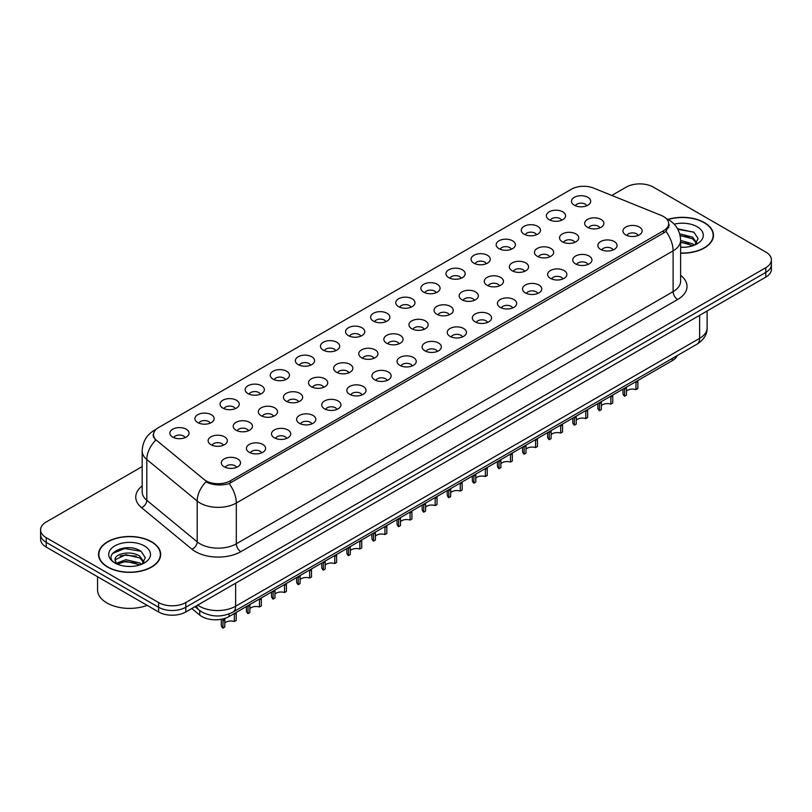 <?xml version="1.0" encoding="UTF-8"?>
<svg xmlns="http://www.w3.org/2000/svg" width="812" height="812" viewBox="0 0 812 812"><rect width="100%" height="100%" fill="white"/><g stroke="black" fill="none" stroke-linecap="round" stroke-linejoin="round"><path stroke-width="1.22" d="M549.186 219.676A9.612 5.552 180 0 1 547.278 218.113A9.612 5.552 180 0 1 550.455 211.211A9.612 5.552 180 0 1 562.777 211.83A9.612 5.552 180 0 1 564.685 218.113A9.612 5.552 180 0 1 549.186 219.676M561.61 220.255A5.765 3.329 0 0 0 560.057 218.631A5.765 3.329 0 0 0 554.373 217.789A5.765 3.329 0 0 0 550.353 220.255M524.085 234.171A9.612 5.552 180 0 1 522.177 232.597A9.612 5.552 180 0 1 525.354 225.706A9.612 5.552 180 0 1 537.676 226.325A9.612 5.552 180 0 1 539.584 232.597A9.612 5.552 180 0 1 524.085 234.171M536.499 234.749A5.765 3.329 0 0 0 534.956 233.125A5.765 3.329 0 0 0 529.272 232.283A5.765 3.329 0 0 0 525.252 234.749M498.974 248.665A9.612 5.552 180 0 1 497.066 247.092A9.612 5.552 180 0 1 500.253 240.2A9.612 5.552 180 0 1 512.575 240.819A9.612 5.552 180 0 1 514.483 247.092A9.612 5.552 180 0 1 498.974 248.665M511.398 249.243A5.765 3.329 0 0 0 509.855 247.619A5.765 3.329 0 0 0 504.171 246.777A5.765 3.329 0 0 0 500.151 249.243M473.873 263.159A9.612 5.552 180 0 1 471.965 261.586A9.612 5.552 180 0 1 475.152 254.694A9.612 5.552 180 0 1 487.474 255.313A9.612 5.552 180 0 1 489.372 261.586A9.612 5.552 180 0 1 473.873 263.159M486.297 263.738A5.765 3.329 0 0 0 484.754 262.114A5.765 3.329 0 0 0 479.07 261.271A5.765 3.329 0 0 0 475.05 263.738M448.772 277.653A9.612 5.552 180 0 1 446.864 276.08A9.612 5.552 180 0 1 450.051 269.188A9.612 5.552 180 0 1 462.363 269.797A9.612 5.552 180 0 1 464.271 276.08A9.612 5.552 180 0 1 448.772 277.653M461.196 278.222A5.765 3.329 0 0 0 459.653 276.608A5.765 3.329 0 0 0 453.969 275.755A5.765 3.329 0 0 0 449.939 278.222M423.671 292.147A9.612 5.552 180 0 1 421.763 290.574A9.612 5.552 180 0 1 424.95 283.672A9.612 5.552 180 0 1 437.262 284.291A9.612 5.552 180 0 1 439.17 290.574A9.612 5.552 180 0 1 423.671 292.147M436.095 292.716A5.765 3.329 0 0 0 434.542 291.092A5.765 3.329 0 0 0 428.868 290.249A5.765 3.329 0 0 0 424.838 292.716M398.57 306.632A9.612 5.552 180 0 1 396.662 305.068A9.612 5.552 180 0 1 399.849 298.166A9.612 5.552 180 0 1 412.161 298.786A9.612 5.552 180 0 1 414.069 305.068A9.612 5.552 180 0 1 398.57 306.632M410.994 307.21A5.765 3.329 0 0 0 409.441 305.586A5.765 3.329 0 0 0 403.767 304.744A5.765 3.329 0 0 0 399.737 307.21M373.469 321.126A9.612 5.552 180 0 1 371.561 319.563A9.612 5.552 180 0 1 374.738 312.661A9.612 5.552 180 0 1 387.06 313.28A9.612 5.552 180 0 1 388.968 319.563A9.612 5.552 180 0 1 373.469 321.126M385.893 321.704A5.765 3.329 0 0 0 384.34 320.08A5.765 3.329 0 0 0 378.656 319.238A5.765 3.329 0 0 0 374.637 321.704M348.368 335.62A9.612 5.552 180 0 1 346.46 334.047A9.612 5.552 180 0 1 349.637 327.155A9.612 5.552 180 0 1 361.959 327.774A9.612 5.552 180 0 1 363.867 334.047A9.612 5.552 180 0 1 348.368 335.62M360.792 336.198A5.765 3.329 0 0 0 359.239 334.574A5.765 3.329 0 0 0 353.555 333.732A5.765 3.329 0 0 0 349.536 336.198M323.257 350.114A9.612 5.552 180 0 1 321.359 348.541A9.612 5.552 180 0 1 324.536 341.649A9.612 5.552 180 0 1 336.858 342.268A9.612 5.552 180 0 1 338.766 348.541A9.612 5.552 180 0 1 323.257 350.114M335.681 350.693A5.765 3.329 0 0 0 334.138 349.069A5.765 3.329 0 0 0 328.454 348.226A5.765 3.329 0 0 0 324.435 350.693M298.156 364.608A9.612 5.552 180 0 1 296.248 363.035A9.612 5.552 180 0 1 299.435 356.143A9.612 5.552 180 0 1 311.757 356.762A9.612 5.552 180 0 1 313.665 363.035A9.612 5.552 180 0 1 298.156 364.608M310.58 365.177A5.765 3.329 0 0 0 309.037 363.563A5.765 3.329 0 0 0 303.353 362.72A5.765 3.329 0 0 0 299.334 365.177M273.055 379.102A9.612 5.552 180 0 1 271.147 377.529A9.612 5.552 180 0 1 274.334 370.627A9.612 5.552 180 0 1 286.646 371.246A9.612 5.552 180 0 1 288.554 377.529A9.612 5.552 180 0 1 273.055 379.102M285.479 379.671A5.765 3.329 0 0 0 283.936 378.057A5.765 3.329 0 0 0 278.252 377.204A5.765 3.329 0 0 0 274.233 379.671M247.954 393.587A9.612 5.552 180 0 1 246.046 392.023A9.612 5.552 180 0 1 249.233 385.121A9.612 5.552 180 0 1 261.545 385.741A9.612 5.552 180 0 1 263.453 392.023A9.612 5.552 180 0 1 247.954 393.587M260.378 394.165A5.765 3.329 0 0 0 258.825 392.541A5.765 3.329 0 0 0 253.151 391.699A5.765 3.329 0 0 0 249.122 394.165M222.853 408.081A9.612 5.552 180 0 1 220.945 406.518A9.612 5.552 180 0 1 224.132 399.616A9.612 5.552 180 0 1 236.444 400.235A9.612 5.552 180 0 1 238.352 406.518A9.612 5.552 180 0 1 222.853 408.081M235.277 408.659A5.765 3.329 0 0 0 233.724 407.035A5.765 3.329 0 0 0 228.05 406.193A5.765 3.329 0 0 0 224.021 408.659M197.752 422.575A9.612 5.552 180 0 1 195.844 421.012A9.612 5.552 180 0 1 199.031 414.11A9.612 5.552 180 0 1 211.343 414.729A9.612 5.552 180 0 1 213.251 421.012A9.612 5.552 180 0 1 197.752 422.575M210.176 423.153A5.765 3.329 0 0 0 208.623 421.529A5.765 3.329 0 0 0 202.939 420.687A5.765 3.329 0 0 0 198.92 423.153M172.651 437.069A9.612 5.552 180 0 1 170.743 435.496A9.612 5.552 180 0 1 173.92 428.604A9.612 5.552 180 0 1 186.242 429.223A9.612 5.552 180 0 1 188.151 435.496A9.612 5.552 180 0 1 172.651 437.069M185.075 437.648A5.765 3.329 0 0 0 183.522 436.024A5.765 3.329 0 0 0 177.838 435.181A5.765 3.329 0 0 0 173.819 437.648M574.287 205.182A9.612 5.552 180 0 1 572.379 203.619A9.612 5.552 180 0 1 575.566 196.717A9.612 5.552 180 0 1 587.878 197.336A9.612 5.552 180 0 1 589.786 203.619A9.612 5.552 180 0 1 574.287 205.182M586.711 205.761A5.765 3.329 0 0 0 585.158 204.137A5.765 3.329 0 0 0 579.474 203.294A5.765 3.329 0 0 0 575.454 205.761M562.371 241.783A9.612 5.552 180 0 1 560.463 240.21A9.612 5.552 180 0 1 563.64 233.318A9.612 5.552 180 0 1 575.962 233.937A9.612 5.552 180 0 1 577.87 240.21A9.612 5.552 180 0 1 562.371 241.783M574.794 242.362A5.765 3.329 0 0 0 573.242 240.738A5.765 3.329 0 0 0 567.558 239.895A5.765 3.329 0 0 0 563.538 242.362M537.27 256.277A9.612 5.552 180 0 1 535.362 254.704A9.612 5.552 180 0 1 538.539 247.812A9.612 5.552 180 0 1 550.861 248.431A9.612 5.552 180 0 1 552.769 254.704A9.612 5.552 180 0 1 537.27 256.277M549.694 256.856A5.765 3.329 0 0 0 548.141 255.232A5.765 3.329 0 0 0 542.457 254.389A5.765 3.329 0 0 0 538.437 256.856M512.159 270.772A9.612 5.552 180 0 1 510.261 269.198A9.612 5.552 180 0 1 513.438 262.306A9.612 5.552 180 0 1 525.76 262.926A9.612 5.552 180 0 1 527.668 269.198A9.612 5.552 180 0 1 512.159 270.772M524.582 271.35A5.765 3.329 0 0 0 523.04 269.726A5.765 3.329 0 0 0 517.356 268.884A5.765 3.329 0 0 0 513.336 271.35M487.058 285.266A9.612 5.552 180 0 1 485.15 283.692A9.612 5.552 180 0 1 488.337 276.801A9.612 5.552 180 0 1 500.659 277.41A9.612 5.552 180 0 1 502.567 283.692A9.612 5.552 180 0 1 487.058 285.266M499.481 285.834A5.765 3.329 0 0 0 497.939 284.22A5.765 3.329 0 0 0 492.255 283.368A5.765 3.329 0 0 0 488.235 285.834M461.957 299.76A9.612 5.552 180 0 1 460.049 298.187A9.612 5.552 180 0 1 463.236 291.285A9.612 5.552 180 0 1 475.548 291.904A9.612 5.552 180 0 1 477.456 298.187A9.612 5.552 180 0 1 461.957 299.76M474.381 300.328A5.765 3.329 0 0 0 472.838 298.704A5.765 3.329 0 0 0 467.154 297.862A5.765 3.329 0 0 0 463.134 300.328M436.856 314.244A9.612 5.552 180 0 1 434.948 312.681A9.612 5.552 180 0 1 438.135 305.779A9.612 5.552 180 0 1 450.447 306.398A9.612 5.552 180 0 1 452.355 312.681A9.612 5.552 180 0 1 436.856 314.244M449.28 314.823A5.765 3.329 0 0 0 447.727 313.199A5.765 3.329 0 0 0 442.053 312.356A5.765 3.329 0 0 0 438.023 314.823M411.755 328.738A9.612 5.552 180 0 1 409.847 327.175A9.612 5.552 180 0 1 413.034 320.273A9.612 5.552 180 0 1 425.346 320.892A9.612 5.552 180 0 1 427.254 327.175A9.612 5.552 180 0 1 411.755 328.738M424.179 329.317A5.765 3.329 0 0 0 422.626 327.693A5.765 3.329 0 0 0 416.952 326.85A5.765 3.329 0 0 0 412.922 329.317M386.654 343.232A9.612 5.552 180 0 1 384.746 341.659A9.612 5.552 180 0 1 387.933 334.767A9.612 5.552 180 0 1 400.245 335.386A9.612 5.552 180 0 1 402.153 341.659A9.612 5.552 180 0 1 386.654 343.232M399.078 343.811A5.765 3.329 0 0 0 397.525 342.187A5.765 3.329 0 0 0 391.841 341.344A5.765 3.329 0 0 0 387.821 343.811M361.553 357.727A9.612 5.552 180 0 1 359.645 356.153A9.612 5.552 180 0 1 362.822 349.262A9.612 5.552 180 0 1 375.144 349.881A9.612 5.552 180 0 1 377.052 356.153A9.612 5.552 180 0 1 361.553 357.727M373.977 358.305A5.765 3.329 0 0 0 372.424 356.681A5.765 3.329 0 0 0 366.74 355.839A5.765 3.329 0 0 0 362.72 358.305M336.452 372.221A9.612 5.552 180 0 1 334.544 370.648A9.612 5.552 180 0 1 337.721 363.756A9.612 5.552 180 0 1 350.043 364.375A9.612 5.552 180 0 1 351.951 370.648A9.612 5.552 180 0 1 336.452 372.221M348.866 372.799A5.765 3.329 0 0 0 347.323 371.175A5.765 3.329 0 0 0 341.639 370.333A5.765 3.329 0 0 0 337.619 372.799M311.341 386.715A9.612 5.552 180 0 1 309.433 385.142A9.612 5.552 180 0 1 312.62 378.24A9.612 5.552 180 0 1 324.942 378.859A9.612 5.552 180 0 1 326.85 385.142A9.612 5.552 180 0 1 311.341 386.715M323.765 387.283A5.765 3.329 0 0 0 322.222 385.67A5.765 3.329 0 0 0 316.538 384.817A5.765 3.329 0 0 0 312.518 387.283M286.24 401.199A9.612 5.552 180 0 1 284.332 399.636A9.612 5.552 180 0 1 287.519 392.734A9.612 5.552 180 0 1 299.841 393.353A9.612 5.552 180 0 1 301.739 399.636A9.612 5.552 180 0 1 286.24 401.199M298.664 401.778A5.765 3.329 0 0 0 297.121 400.154A5.765 3.329 0 0 0 291.437 399.311A5.765 3.329 0 0 0 287.418 401.778M261.139 415.693A9.612 5.552 180 0 1 259.231 414.13A9.612 5.552 180 0 1 262.418 407.228A9.612 5.552 180 0 1 274.73 407.847A9.612 5.552 180 0 1 276.638 414.13A9.612 5.552 180 0 1 261.139 415.693M273.563 416.272A5.765 3.329 0 0 0 272.02 414.648A5.765 3.329 0 0 0 266.336 413.805A5.765 3.329 0 0 0 262.306 416.272M236.038 430.187A9.612 5.552 180 0 1 234.13 428.624A9.612 5.552 180 0 1 237.317 421.722A9.612 5.552 180 0 1 249.629 422.341A9.612 5.552 180 0 1 251.537 428.624A9.612 5.552 180 0 1 236.038 430.187M248.462 430.766A5.765 3.329 0 0 0 246.909 429.142A5.765 3.329 0 0 0 241.235 428.3A5.765 3.329 0 0 0 237.205 430.766M210.937 444.682A9.612 5.552 180 0 1 209.029 443.108A9.612 5.552 180 0 1 212.216 436.217A9.612 5.552 180 0 1 224.528 436.836A9.612 5.552 180 0 1 226.436 443.108A9.612 5.552 180 0 1 210.937 444.682M223.361 445.26A5.765 3.329 0 0 0 221.808 443.636A5.765 3.329 0 0 0 216.134 442.794A5.765 3.329 0 0 0 212.105 445.26M587.472 227.289A9.612 5.552 180 0 1 585.564 225.726A9.612 5.552 180 0 1 588.751 218.824A9.612 5.552 180 0 1 601.063 219.443A9.612 5.552 180 0 1 602.971 225.726A9.612 5.552 180 0 1 587.472 227.289M599.895 227.867A5.765 3.329 0 0 0 598.342 226.243A5.765 3.329 0 0 0 592.669 225.401A5.765 3.329 0 0 0 588.639 227.867M600.657 249.396A9.612 5.552 180 0 1 598.748 247.833A9.612 5.552 180 0 1 601.936 240.931A9.612 5.552 180 0 1 614.248 241.55A9.612 5.552 180 0 1 616.156 247.833A9.612 5.552 180 0 1 600.657 249.396M613.08 249.974A5.765 3.329 0 0 0 611.527 248.35A5.765 3.329 0 0 0 605.853 247.508A5.765 3.329 0 0 0 601.824 249.974M575.556 263.89A9.612 5.552 180 0 1 573.648 262.317A9.612 5.552 180 0 1 576.835 255.425A9.612 5.552 180 0 1 589.147 256.044A9.612 5.552 180 0 1 591.055 262.317A9.612 5.552 180 0 1 575.556 263.89M587.979 264.468A5.765 3.329 0 0 0 586.426 262.844A5.765 3.329 0 0 0 580.742 262.002A5.765 3.329 0 0 0 576.723 264.468M550.455 278.384A9.612 5.552 180 0 1 548.547 276.811A9.612 5.552 180 0 1 551.724 269.919A9.612 5.552 180 0 1 564.046 270.538A9.612 5.552 180 0 1 565.954 276.811A9.612 5.552 180 0 1 550.455 278.384M562.878 278.963A5.765 3.329 0 0 0 561.325 277.339A5.765 3.329 0 0 0 555.641 276.496A5.765 3.329 0 0 0 551.622 278.963M525.354 292.878A9.612 5.552 180 0 1 523.446 291.305A9.612 5.552 180 0 1 526.623 284.413A9.612 5.552 180 0 1 538.945 285.022A9.612 5.552 180 0 1 540.853 291.305A9.612 5.552 180 0 1 525.354 292.878M537.767 293.447A5.765 3.329 0 0 0 536.224 291.833A5.765 3.329 0 0 0 530.54 290.98A5.765 3.329 0 0 0 526.521 293.447M500.243 307.372A9.612 5.552 180 0 1 498.335 305.799A9.612 5.552 180 0 1 501.522 298.897A9.612 5.552 180 0 1 513.844 299.516A9.612 5.552 180 0 1 515.752 305.799A9.612 5.552 180 0 1 500.243 307.372M512.666 307.941A5.765 3.329 0 0 0 511.124 306.317A5.765 3.329 0 0 0 505.44 305.474A5.765 3.329 0 0 0 501.42 307.941M475.142 321.856A9.612 5.552 180 0 1 473.234 320.293A9.612 5.552 180 0 1 476.421 313.391A9.612 5.552 180 0 1 488.743 314.011A9.612 5.552 180 0 1 490.641 320.293A9.612 5.552 180 0 1 475.142 321.856M487.565 322.435A5.765 3.329 0 0 0 486.023 320.811A5.765 3.329 0 0 0 480.339 319.969A5.765 3.329 0 0 0 476.319 322.435M450.041 336.351A9.612 5.552 180 0 1 448.133 334.788A9.612 5.552 180 0 1 451.32 327.886A9.612 5.552 180 0 1 463.632 328.505A9.612 5.552 180 0 1 465.54 334.788A9.612 5.552 180 0 1 450.041 336.351M462.464 336.929A5.765 3.329 0 0 0 460.922 335.305A5.765 3.329 0 0 0 455.238 334.463A5.765 3.329 0 0 0 451.208 336.929M424.94 350.845A9.612 5.552 180 0 1 423.032 349.272A9.612 5.552 180 0 1 426.219 342.38A9.612 5.552 180 0 1 438.531 342.999A9.612 5.552 180 0 1 440.439 349.272A9.612 5.552 180 0 1 424.94 350.845M437.363 351.423A5.765 3.329 0 0 0 435.811 349.799A5.765 3.329 0 0 0 430.137 348.957A5.765 3.329 0 0 0 426.107 351.423M399.839 365.339A9.612 5.552 180 0 1 397.931 363.766A9.612 5.552 180 0 1 401.118 356.874A9.612 5.552 180 0 1 413.43 357.493A9.612 5.552 180 0 1 415.338 363.766A9.612 5.552 180 0 1 399.839 365.339M412.263 365.918A5.765 3.329 0 0 0 410.71 364.294A5.765 3.329 0 0 0 405.026 363.451A5.765 3.329 0 0 0 401.006 365.918M374.738 379.833A9.612 5.552 180 0 1 372.83 378.26A9.612 5.552 180 0 1 376.007 371.368A9.612 5.552 180 0 1 388.329 371.987A9.612 5.552 180 0 1 390.237 378.26A9.612 5.552 180 0 1 374.738 379.833M387.162 380.412A5.765 3.329 0 0 0 385.609 378.788A5.765 3.329 0 0 0 379.925 377.945A5.765 3.329 0 0 0 375.905 380.412M349.637 394.327A9.612 5.552 180 0 1 347.729 392.754A9.612 5.552 180 0 1 350.906 385.852A9.612 5.552 180 0 1 363.228 386.471A9.612 5.552 180 0 1 365.136 392.754A9.612 5.552 180 0 1 349.637 394.327M362.061 394.896A5.765 3.329 0 0 0 360.508 393.282A5.765 3.329 0 0 0 354.824 392.429A5.765 3.329 0 0 0 350.804 394.896M324.526 408.822A9.612 5.552 180 0 1 322.628 407.248A9.612 5.552 180 0 1 325.805 400.346A9.612 5.552 180 0 1 338.127 400.966A9.612 5.552 180 0 1 340.035 407.248A9.612 5.552 180 0 1 324.526 408.822M336.95 409.39A5.765 3.329 0 0 0 335.407 407.766A5.765 3.329 0 0 0 329.723 406.924A5.765 3.329 0 0 0 325.703 409.39M299.425 423.306A9.612 5.552 180 0 1 297.517 421.743A9.612 5.552 180 0 1 300.704 414.841A9.612 5.552 180 0 1 313.026 415.46A9.612 5.552 180 0 1 314.934 421.743A9.612 5.552 180 0 1 299.425 423.306M311.849 423.884A5.765 3.329 0 0 0 310.306 422.26A5.765 3.329 0 0 0 304.622 421.418A5.765 3.329 0 0 0 300.602 423.884M274.324 437.8A9.612 5.552 180 0 1 272.416 436.237A9.612 5.552 180 0 1 275.603 429.335A9.612 5.552 180 0 1 287.915 429.954A9.612 5.552 180 0 1 289.823 436.237A9.612 5.552 180 0 1 274.324 437.8M286.748 438.378A5.765 3.329 0 0 0 285.205 436.754A5.765 3.329 0 0 0 279.521 435.912A5.765 3.329 0 0 0 275.501 438.378M249.223 452.294A9.612 5.552 180 0 1 247.315 450.721A9.612 5.552 180 0 1 250.502 443.829A9.612 5.552 180 0 1 262.814 444.448A9.612 5.552 180 0 1 264.722 450.721A9.612 5.552 180 0 1 249.223 452.294M261.647 452.873A5.765 3.329 0 0 0 260.094 451.249A5.765 3.329 0 0 0 254.42 450.406A5.765 3.329 0 0 0 250.39 452.873M224.122 466.788A9.612 5.552 180 0 1 222.214 465.215A9.612 5.552 180 0 1 225.401 458.323A9.612 5.552 180 0 1 237.713 458.942A9.612 5.552 180 0 1 239.621 465.215A9.612 5.552 180 0 1 224.122 466.788M236.546 467.367A5.765 3.329 0 0 0 234.993 465.743A5.765 3.329 0 0 0 229.319 464.9A5.765 3.329 0 0 0 225.289 467.367M625.758 234.901A9.612 5.552 180 0 1 623.849 233.338A9.612 5.552 180 0 1 627.037 226.436A9.612 5.552 180 0 1 639.348 227.055A9.612 5.552 180 0 1 641.257 233.338A9.612 5.552 180 0 1 625.758 234.901M638.181 235.48A5.765 3.329 0 0 0 636.628 233.856A5.765 3.329 0 0 0 630.954 233.014A5.765 3.329 0 0 0 626.925 235.48M661.283 215.444A17.306 9.988 180 0 1 663.597 216.571A17.306 9.988 180 0 1 668.662 223.625A17.306 9.988 180 0 1 663.597 230.689L230.415 480.785A17.306 9.988 180 0 1 204.015 479.445L156.614 440.368A17.306 9.988 180 0 1 153.488 434.643A17.306 9.988 180 0 1 158.553 427.579L571.435 189.206A17.306 9.988 180 0 1 593.592 188.079L661.283 215.444M677.228 355.595A19.224 11.094 180 0 1 672.194 360.711L229.065 616.552A19.224 11.094 180 0 1 199.732 615.07L191.784 608.513M680.618 253.182A31.079 17.945 0 0 0 713.474 235.267A31.079 17.945 0 0 0 704.369 222.579A31.079 17.945 0 0 0 667.992 219.372M151.58 541.736A31.079 17.945 0 0 0 117.71 537.848A31.079 17.945 0 0 0 98.526 554.423A31.079 17.945 0 0 0 107.631 567.111A31.079 17.945 0 0 0 141.491 570.998A31.079 17.945 0 0 0 160.685 554.423A31.079 17.945 0 0 0 151.58 541.736M669.342 224.883L665.952 231.39L664.277 232.618L229.157 483.576C221.92 485.647 214.804 485.393 207.821 482.805L205.954 481.892A22.431 15.002 129.5 0 0 197.194 501.045L146.81 459.501A25.629 14.799 180 0 1 142.171 451.015L142.171 491.818A25.629 14.799 0 0 0 146.81 500.314L197.194 541.858A25.629 14.799 0 0 0 200.056 543.827A25.629 14.799 0 0 0 236.312 543.827L673.107 291.65A25.629 14.799 0 0 0 680.618 281.185L680.618 240.372A25.629 14.799 180 0 1 673.107 250.837A22.431 12.951 -120 0 0 665.952 231.39M142.171 466.595L46.233 521.984A19.224 11.094 0 0 0 40.6 529.83L40.6 539.249A19.224 11.094 0 0 0 46.233 547.095L158.604 611.974L158.604 607.264A19.224 11.094 0 0 0 185.786 607.264L765.767 272.416A19.224 11.094 0 0 0 771.4 264.57A19.224 11.094 0 0 1 765.767 272.416L185.786 607.264A19.224 11.094 0 0 1 158.604 607.264L46.233 542.396L158.604 607.264L158.604 602.555A19.224 11.094 0 0 0 185.786 602.555L765.767 267.706A19.224 11.094 0 0 0 771.4 259.86A19.224 11.094 0 0 0 765.767 252.014L653.396 187.136A19.224 11.094 0 0 0 626.214 187.136L611.812 195.448M40.6 534.54A19.224 11.094 0 0 0 46.233 542.396A19.224 11.094 0 0 1 40.6 534.54M680.618 275.319A32.044 18.493 180 0 1 677.644 299.496L240.839 551.673A32.044 18.493 180 0 1 195.53 551.673A32.044 18.493 180 0 1 191.936 549.206L141.552 507.662A6.405 4.283 -50.5 0 0 146.81 500.314L146.81 459.501A22.431 15.002 129.5 0 1 155.508 440.419L153.042 435.151L154.341 431.527M40.6 529.83A19.224 11.094 0 0 0 46.233 537.686L158.604 602.555M158.604 611.974A19.224 11.094 0 0 0 185.786 611.974L765.767 277.125A19.224 11.094 0 0 0 771.4 269.279L771.4 259.86M622.946 389.151L622.946 393.17A9.612 5.552 180 0 0 624.529 396.236L624.56 388.217M637.846 381.366L637.846 388.542L635.979 389.618L635.979 382.442L637.846 381.366M635.979 389.618A7.044 4.07 0 0 0 626.397 391.201M626.417 387.141L626.397 395.15L624.529 396.236M597.845 403.645L597.845 407.665A9.612 5.552 180 0 0 599.429 410.72L599.449 402.711M612.745 395.86L612.745 403.036L610.878 404.112L610.878 396.936L612.745 395.86M610.878 404.112A7.044 4.07 0 0 0 601.296 405.685M601.316 401.635L601.296 409.644L599.429 410.72M572.734 418.139L572.734 422.159A9.612 5.552 180 0 0 574.328 425.214L574.348 417.206M587.644 410.354L587.644 417.53L585.777 418.606L585.777 411.43L587.644 410.354M585.777 418.606A7.044 4.07 0 0 0 576.195 420.18M576.216 416.13L576.195 424.138L574.328 425.214M547.633 432.623L547.633 436.653A9.612 5.552 180 0 0 549.227 439.708L549.247 431.7M562.543 424.849L562.543 432.025L560.676 433.1L560.676 425.924L562.543 424.849M560.676 433.1A7.044 4.07 0 0 0 551.084 434.674M551.115 430.624L551.084 438.632L549.227 439.708M522.532 447.118L522.532 451.147A9.612 5.552 180 0 0 524.126 454.202L524.146 446.194M537.442 439.333L537.442 446.509L535.575 447.595L535.575 440.419L537.442 439.333M535.575 447.595A7.044 4.07 0 0 0 525.983 449.168M526.003 445.118L525.983 453.126L524.126 454.202M680.618 252.999A30.754 17.762 0 0 0 713.159 235.267A30.754 17.762 0 0 0 704.146 222.711A30.754 17.762 0 0 0 668.235 219.504M680.618 247.102L683.785 247.305M680.618 240.453L692.636 243.813L694.331 245.173M680.618 242.118L692.951 245.681M679.685 233.826L692.636 237.165L696.797 242.92M680.101 235.48L692.636 238.829L696.473 243.346M680.618 247.295A20.889 12.058 0 0 0 697.173 243.803A20.889 12.058 0 0 0 697.173 226.741A20.889 12.058 0 0 0 674.183 224.183M694.828 244.97L698.107 238.545L693.966 232.303L677.533 228.72M677.868 229.329L693.681 232.11M680.182 235.856L689.053 236.992M680.618 242.494L689.053 243.641M107.854 566.979A30.754 17.762 0 0 0 141.369 570.826A30.754 17.762 0 0 0 160.36 554.423A30.754 17.762 0 0 0 151.357 541.868A30.754 17.762 0 0 0 117.831 538.021A30.754 17.762 0 0 0 98.841 554.423A30.754 17.762 0 0 0 107.854 566.979M97.562 576.733L97.562 589.898A32.044 18.493 0 0 0 106.951 602.981A32.044 18.493 0 0 0 147.165 605.366M126.104 566.319L130.986 566.461M116.522 563.254L125.85 559.691L139.847 562.96L141.542 564.32M117.385 564.147L125.85 561.356L140.151 564.837M116.674 563.904L115.172 560.392A14.484 8.364 0 0 0 117.507 564.259M144.008 562.066L139.847 556.322C131.148 549.836 113.264 553.835 115.172 560.392L115.121 559.752M115.213 560.595L115.608 559.519L125.85 554.708L139.847 557.976L143.683 562.503M142.029 564.117L145.307 557.692L141.166 551.449C126.51 540.914 100.455 554.799 115.497 563.315L116.248 563.772M144.374 545.897A20.889 12.058 0 0 0 114.827 545.897A20.889 12.058 0 0 0 114.827 562.949A20.889 12.058 0 0 0 144.374 562.949A20.889 12.058 0 0 0 144.374 545.897M112.442 553.551L124.713 548.516L140.882 551.267M120.105 555.997L124.713 555.164L136.254 556.149M120.105 562.635L124.713 561.802L136.254 562.797M497.431 461.612L497.431 465.641A9.612 5.552 180 0 0 499.025 468.697L499.045 460.678M512.331 453.827L512.331 461.003L510.474 462.079L510.474 454.903L512.331 453.827M510.474 462.079A7.044 4.07 0 0 0 500.882 463.662M500.902 459.612L500.882 467.621L499.025 468.697M472.33 476.106L472.33 480.136A9.612 5.552 180 0 0 473.914 483.191L473.944 475.172M487.23 468.321L487.23 475.497L485.373 476.573L485.373 469.397L487.23 468.321M485.373 476.573A7.044 4.07 0 0 0 475.781 478.156M475.802 474.096L475.781 482.115L473.914 483.191M447.229 490.6L447.229 494.62A9.612 5.552 180 0 0 448.813 497.675L448.843 489.666M462.129 482.815L462.129 489.991L460.262 491.067L460.262 483.891L462.129 482.815M460.262 491.067A7.044 4.07 0 0 0 450.68 492.64M450.701 488.591L450.68 496.599L448.813 497.675M422.128 505.094L422.128 509.114A9.612 5.552 180 0 0 423.712 512.169L423.732 504.161M437.029 497.309L437.029 504.485L435.161 505.561L435.161 498.385L437.029 497.309M435.161 505.561A7.044 4.07 0 0 0 425.579 507.135M425.6 503.085L425.579 511.093L423.712 512.169M397.027 519.589L397.027 523.608A9.612 5.552 180 0 0 398.611 526.663L398.631 518.655M411.928 511.804L411.928 518.98L410.06 520.056L410.06 512.88L411.928 511.804M410.06 520.056A7.044 4.07 0 0 0 400.478 521.629M400.499 517.579L400.478 525.587L398.611 526.663M371.916 534.073L371.916 538.102A9.612 5.552 180 0 0 373.51 541.157L373.53 533.149M386.827 526.298L386.827 533.474L384.959 534.55L384.959 527.374L386.827 526.298M384.959 534.55A7.044 4.07 0 0 0 375.377 536.123M375.398 532.073L375.377 540.082L373.51 541.157M346.815 548.567L346.815 552.596A9.612 5.552 180 0 0 348.409 555.652L348.429 547.643M361.726 540.782L361.726 547.958L359.858 549.034L359.858 541.858L361.726 540.782M359.858 549.034A7.044 4.07 0 0 0 350.266 550.617M350.297 546.567L350.266 554.576L348.409 555.652M321.714 563.061L321.714 567.091A9.612 5.552 180 0 0 323.308 570.146L323.328 562.127M336.615 555.276L336.615 562.452L334.757 563.528L334.757 556.352L336.615 555.276M334.757 563.528A7.044 4.07 0 0 0 325.165 565.111M325.186 561.051L325.165 569.07L323.308 570.146M296.613 577.555L296.613 581.585A9.612 5.552 180 0 0 298.197 584.64L298.227 576.621M311.514 569.77L311.514 576.946L309.656 578.022L309.656 570.846L311.514 569.77M309.656 578.022A7.044 4.07 0 0 0 300.064 579.606M300.085 575.546L300.064 583.564L298.197 584.64M271.512 592.049L271.512 596.069A9.612 5.552 180 0 0 273.096 599.124L273.126 591.116M286.413 584.264L286.413 591.441L284.555 592.516L284.555 585.34L286.413 584.264M284.555 592.516A7.044 4.07 0 0 0 274.963 594.09M274.984 590.04L274.963 598.048L273.096 599.124M246.412 606.544L246.412 610.563A9.612 5.552 180 0 0 247.995 613.618L248.025 605.61M261.312 598.759L261.312 605.935L259.444 607.011L259.444 599.835L261.312 598.759M259.444 607.011A7.044 4.07 0 0 0 249.863 608.584M249.883 604.534L249.863 612.542L247.995 613.618M221.311 619.282L221.311 625.057A9.612 5.552 180 0 0 222.894 628.112L223.056 618.906M236.211 613.253L236.211 620.429L234.343 621.505L234.343 614.329L236.211 613.253M234.343 621.505A7.044 4.07 0 0 0 224.762 623.078M224.833 618.399L224.762 627.037L222.894 628.112M230.415 480.785L230.415 483.069M663.597 230.689L663.597 233.014M672.194 358.508L672.194 360.711M199.732 610.573L199.732 615.07M229.065 613.933L229.065 616.552M240.839 551.673A6.405 3.695 60 0 1 236.312 543.827L236.312 503.024A25.629 14.799 180 0 1 200.056 503.024A25.629 14.799 180 0 1 197.194 501.045L197.194 541.858A6.405 4.283 -50.5 0 1 191.936 549.206M229.157 483.576A22.431 12.951 60 0 1 236.312 503.024L673.107 250.837L673.107 291.65A6.405 3.695 60 0 0 677.644 299.496M155.833 429.619A22.431 12.951 -120 0 0 154.321 430.279C146.657 434.887 142.607 441.799 142.171 451.015M141.552 507.662A32.044 18.493 180 0 1 142.171 485.952M185.786 602.555L185.786 611.974M765.767 267.706L765.767 277.125M46.233 537.686L46.233 547.095M197.661 605.123A25.629 14.799 0 0 0 199.387 606.219A25.629 14.799 0 0 0 235.632 606.219L699.619 338.34A25.629 14.799 0 0 0 707.12 327.875C707.313 334.239 703.923 339.68 696.96 344.207L232.973 612.086A12.819 7.399 60 0 0 235.632 606.219L235.632 583.199M699.619 315.32L699.619 338.34A12.819 7.399 60 0 1 696.96 344.207M196.626 605.722A12.819 8.577 129.5 0 0 198.859 609.893L194.961 606.676M624.529 389.049L626.397 387.974M599.429 403.544L601.296 402.468M574.328 418.038L576.195 416.962M549.227 432.532L551.084 431.456M524.126 447.026L525.983 445.95M499.025 461.52L500.882 460.445M473.914 476.015L475.781 474.939M448.813 490.499L450.68 489.423M423.712 504.993L425.579 503.917M398.611 519.487L400.478 518.411M373.51 533.981L375.377 532.905M348.409 548.476L350.266 547.4M323.308 562.97L325.165 561.894M298.197 577.464L300.064 576.378M273.096 591.948L274.963 590.872M247.995 606.442L249.863 605.366M222.894 620.936L224.762 619.861M153.488 434.643L153.488 437.394M668.662 223.625L668.662 227.827M680.618 240.372C680.182 231.156 676.132 224.244 668.459 219.646L666.175 218.469M156.432 429.061L154.321 430.279M232.973 612.086C222.661 617.272 212.348 617.272 202.036 612.086L198.859 609.893M707.12 327.875L707.12 310.986M713.159 237.845L713.159 235.267M160.36 556.991L160.36 554.423M98.841 556.991L98.841 554.423"/></g></svg>
